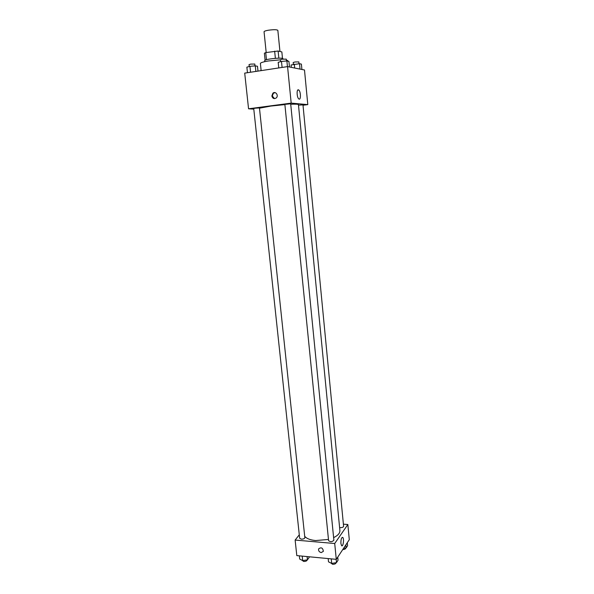 <?xml version="1.0" encoding="UTF-8"?>
<svg xmlns="http://www.w3.org/2000/svg" width="594" height="594" viewBox="0 0 594 594"><rect width="100%" height="100%" fill="white"/><g stroke="black" fill="none" stroke-linecap="round" stroke-linejoin="round"><path stroke-width="0.89" d="M279.952 51.463L277.844 30.346C276.819 29.529 273.604 29.5 268.198 30.249C265.518 30.739 264.137 31.237 264.055 31.749L266.194 52.524M278.838 58.167L278.118 51.017L281.846 51.916L282.492 58.427M266.468 59.704L265.733 52.599L264.382 53.222L265.11 60.202M265.733 52.599L278.118 51.017M275.378 58.331L274.651 51.166M264.827 61.65L264.716 60.61C264.07 59.118 283.323 57.158 282.989 58.754L283.026 59.073M280.405 59.823L268.637 60.944C263.32 61.821 260.573 62.652 260.395 63.432L261.145 70.619M287.845 61.175L287.793 60.647L286.345 60.016M253.794 109.14L248.559 108.799L244.706 73.121L287.57 66.602L304.492 69.988L307.796 104.618L303.014 105.249M298.337 89.813L298.737 89.991C300.92 91.461 301.017 100.802 298.819 98.916C296.889 97.668 296.443 89.308 298.337 89.813M248.559 108.799L291.179 103.118L287.57 66.602M291.179 103.118L307.796 104.618M271.852 95.976L272.884 93.221C275.534 90.711 279.002 95.649 276.217 97.958C274.064 99.183 272.609 98.522 271.852 95.976M275.067 92.627L273.351 93.273L272.319 96.028L274.51 98.634M290.681 103.787L284.868 104.381L328.593 540.703C330.509 542.092 332.269 541.928 333.873 540.191L290.681 103.787M255.405 108.153L253.727 108.516L299.658 538.261L301.314 539.159C303.4 539.159 304.581 538.661 304.848 537.667L259.452 107.945L255.405 108.153M339.612 527.561L340.243 527.658C342.241 527.658 343.354 527.197 343.599 526.284L302.977 104.871L298.492 105.168M284.89 104.603L270.775 106.074L259.474 108.197M333.613 537.629C337.941 535.506 340.043 533.137 339.902 530.539L298.44 104.633C298.27 104.173 295.701 104.047 290.726 104.247M328.467 539.456L315.629 540.555C310.239 540.013 306.601 538.595 304.707 536.293M295.129 540.057L334.712 543.51L347.846 524.509L349.294 539.686L336.278 559.348L296.807 555.605L295.129 540.057L299.294 534.815M347.846 524.509L343.399 524.168M340.897 543.458C340.852 539.397 341.461 537.384 342.745 537.429C344.327 538.595 343.154 547.23 341.617 545.678L340.897 543.458M336.278 559.348L334.712 543.51M321.235 552.576C319.178 552.026 318.31 550.794 318.636 548.878C321.25 546.97 322.824 547.794 323.351 551.358L321.235 552.576L323.351 551.358C322.824 547.794 321.25 546.97 318.636 548.878C318.31 550.794 319.178 552.026 321.235 552.576M328.185 558.583L328.512 561.842L331.697 563.416L336.486 562.607L338.045 560.239L337.741 557.135M331.697 563.416L331.244 558.872M336.486 562.607L336.167 559.34M336.093 562.674L336.1 562.741C335.855 563.788 334.689 564.3 332.618 564.278L330.828 562.986M343.555 548.351L346.124 547.92L347.579 545.708L347.29 542.708M346.124 547.92L345.834 544.906M345.693 547.995L345.708 548.143C345.545 549.012 344.557 549.495 342.738 549.584M299.346 555.843L299.688 559.058L302.695 560.602L307.44 559.808L309.132 557.484L309.058 556.764M302.695 560.602L302.212 556.118M307.44 559.808L307.098 556.578M307.195 559.845L307.202 559.904C306.942 560.944 305.769 561.464 303.69 561.456L302.012 560.246M278.764 67.946L278.2 62.318L281.489 61.42L286.887 60.967L288.929 61.412L289.478 66.988M282.091 67.434L281.489 61.42M287.444 66.625L286.887 60.967M286.442 61.004L286.256 59.125L282.202 59.185L280.39 59.727L280.591 61.665M291.32 67.352L291.082 64.984L299.502 63.699L301.396 64.107L301.908 69.468M294.698 68.028L294.32 64.137M300.022 69.09L299.502 63.699M299.012 63.736L298.834 61.902L294.973 61.976L293.198 62.496L293.377 64.382M247.46 72.706L246.866 67.167L249.94 66.32L255.279 65.867L257.484 66.268L257.989 71.102M250.571 72.23L249.94 66.32M255.866 71.421L255.279 65.867M255.004 65.889L254.811 64.041L250.713 64.1L249.035 64.605L249.235 66.513M260.833 70.671L261.033 69.528M298.737 89.991L297.698 90.14M272.884 93.221L273.351 93.273M342.745 537.429L342.151 537.384"/></g></svg>
